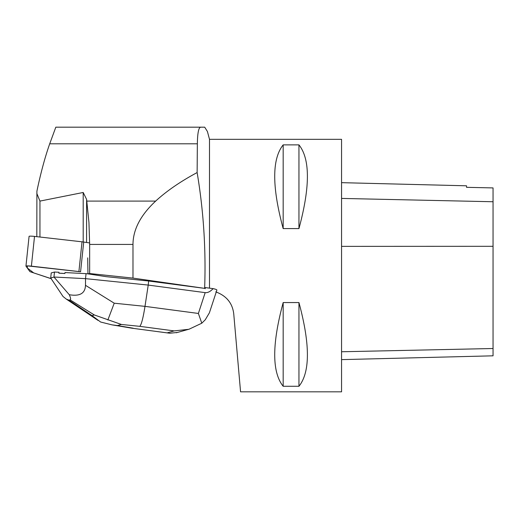<?xml version="1.0" encoding="UTF-8"?>
<svg xmlns="http://www.w3.org/2000/svg" width="519" height="519" viewBox="0 0 519 519"><rect width="100%" height="100%" fill="white"/><g stroke="black" fill="none" stroke-linecap="round" stroke-linejoin="round"><path stroke-width="0.78" d="M30.303 271.774L50.233 278.405A5.008 0.519 -174 0 0 51.122 278.632L33.703 272.903L27.299 267.992L27.436 265.884L80.581 271.774A5.008 0.519 -174 0 0 78.907 271.554L31.393 266.15A5.008 0.519 -174 0 0 25.95 266.098A5.008 0.519 -174 0 0 25.969 266.15L29.868 271.554A5.008 0.519 -174 0 0 30.303 271.774M29.09 236.411A5.008 0.519 6 0 1 29.077 236.366A5.008 0.519 6 0 1 34.52 236.411L82.034 241.815A5.008 0.519 6 0 1 83.702 242.042L89.651 242.95M89.651 273.539L89.651 244.423L132.981 244.423L132.981 278.093L89.651 273.539L87.964 273.863L106.207 276.666L148.648 281.026L204.642 288.363C206.043 249.302 203.539 210.701 197.129 172.561L197.356 143.802C197.531 132.916 198.66 127.376 200.736 127.181L204.707 127.181L207.412 131.495L209.501 139.332L341.56 139.332L341.56 391.819L240.563 391.819L233.745 313.872C232.48 303.174 226.492 295.836 215.774 291.866M132.981 278.093L204.642 288.363M87.692 257.872L87.964 273.863M209.501 288.149L209.501 139.332M201.794 323.207L198.381 313.45L144.996 306.359L114.232 303.2L85.486 285.307L85.525 278.645L148.22 285.08L144.996 306.359C143.16 317.959 141.428 324.615 139.78 326.341L174.131 330.901L188.929 329.28L201.794 323.207L205.258 319.782L209.391 312.834L216.877 290.115C216.955 289.699 215.709 289.2 213.14 288.635L205.277 287.591L205.2 288.713M86.05 273.649L64.979 272.572L64.881 273.507A16.284 1.693 -174 0 0 58.881 273.202L58.978 272.261L54.482 272.034L51.225 272.942L50.706 278.009L63.007 296.466L66.354 299.145L68.975 300.157L70.065 299.852C70.98 299.573 70.714 297.861 69.267 294.714L53.957 277.029L85.525 278.645L86.05 273.649L87.964 273.844M58.881 273.202L64.881 273.507M200.736 127.181L55.818 127.181L49.707 143.802C44.978 157.244 40.709 173.048 36.901 191.219L36.817 236.677M83.196 241.964L83.196 192.478L39.95 201.093L39.95 237.034M227.309 299.126L229.372 301.734M283.173 228.587C271.904 186.885 271.904 158.983 283.173 144.872L298.95 144.872C310.213 158.983 310.213 186.885 298.95 228.587L283.173 228.587L283.173 144.872M283.173 386.279C271.904 372.168 271.904 344.266 283.173 302.564L298.95 302.564C310.213 344.266 310.213 372.168 298.95 386.279L283.173 386.279L283.173 302.564M341.56 182.662L466.542 185.802L466.542 187.327L493.05 187.917L493.05 355.82L341.56 359.628M466.542 187.327L493.05 187.917M298.95 228.587L298.95 144.872M298.95 386.279L298.95 302.564M86.595 242.483L86.595 199.361L83.196 192.478M89.651 244.423L88.944 222.404L86.595 199.361M132.981 244.423C133.078 229.508 140.643 215.067 155.668 201.093C166.554 191.07 180.372 181.559 197.129 172.561M39.95 201.093L36.817 193.425M213.14 288.635C210.305 291.594 207.652 292.93 205.18 292.638L148.22 285.08L148.648 281.026M85.486 285.307C85.213 293.397 79.809 296.531 69.267 294.714M53.957 277.029L54.482 272.034M53.937 277.101L50.706 278.009M177.453 332.445L169.797 333.237L131.807 328.183L111.922 324.842M100.634 322.027L111.929 324.842L117.43 325.556L121.381 324.453L94.348 314.968L92.019 315.623L100.634 322.027M114.232 303.2L107.848 320.009M83.702 242.042L80.581 271.774M34.52 236.411L31.393 266.15M78.907 271.554L82.034 241.815M493.05 348.509L341.56 351.759M493.05 246.304L341.56 246.369M493.05 201.748L341.56 198.42M86.835 201.093L155.668 201.093M49.707 143.802L197.356 143.802M133.149 328.196L117.43 325.556M174.131 330.901L167.501 332.757M121.381 324.453L139.78 326.341M205.18 292.638L198.381 313.45M92.019 315.623L68.975 300.157M70.065 299.852L94.348 314.968M29.077 236.366L25.95 266.098M188.916 329.234L176.291 332.77M169.804 333.224L131.956 328.203M66.354 299.145L98.02 320.398"/></g></svg>
